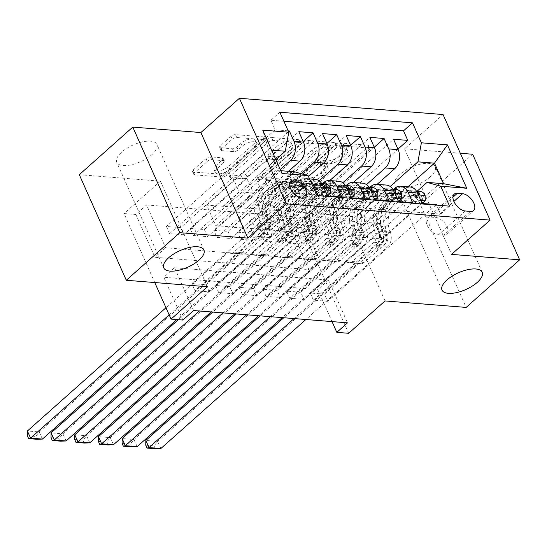 <?xml version="1.0" encoding="UTF-8"?>
<svg xmlns="http://www.w3.org/2000/svg" width="547" height="547" viewBox="0 0 547 547"><rect width="100%" height="100%" fill="white"/><g stroke="black" fill="none" stroke-linecap="round" stroke-linejoin="round"><path stroke-width="0.41" stroke-dasharray="2.73 2.05" d="M339.81 144.408A2.359 0.985 -24 0 1 342.914 143.225L367.611 145.201A3.371 1.402 -24 0 1 368.589 145.693A3.371 1.402 -24 0 1 367.837 147.252L330.026 180.886A3.371 1.402 -24 0 1 325.602 182.568L300.905 180.599A2.359 0.985 -24 0 1 300.214 180.25A2.359 0.985 -24 0 1 300.747 179.156A2.359 0.985 -24 0 1 303.845 177.98L307.038 178.233A10.79 4.492 -24 0 0 321.198 172.852L324.35 170.049A10.79 4.492 -24 0 0 326.771 165.064A10.79 4.492 -24 0 0 323.633 163.478L320.433 163.218A2.359 0.985 -24 0 1 319.749 162.869A2.359 0.985 -24 0 1 320.282 161.782A2.359 0.985 -24 0 1 323.38 160.606L326.573 160.859A10.79 4.492 -24 0 0 340.733 155.471L343.885 152.675A10.79 4.492 -24 0 0 346.306 147.69A10.79 4.492 -24 0 0 343.167 146.097L339.967 145.844A2.359 0.985 -24 0 1 339.284 145.495A2.359 0.985 -24 0 1 339.81 144.408M308.31 181.091A10.79 4.492 -24 0 0 322.47 175.703L325.622 172.9A10.79 4.492 -24 0 0 328.036 167.915A10.79 4.492 -24 0 0 324.904 166.329L321.704 166.076A2.359 0.985 -24 0 1 321.021 165.727A2.359 0.985 -24 0 1 321.547 164.633A2.359 0.985 -24 0 1 324.644 163.457L327.844 163.71A10.79 4.492 -24 0 0 342.005 158.329L345.157 155.526A10.79 4.492 -24 0 0 347.571 150.541A10.79 4.492 -24 0 0 344.439 148.955L341.239 148.695A2.359 0.985 -24 0 1 340.555 148.346A2.359 0.985 -24 0 1 341.082 147.259A2.359 0.985 -24 0 1 344.179 146.083L368.883 148.052A3.371 1.402 -24 0 1 369.861 148.552A3.371 1.402 -24 0 1 369.102 150.11L331.297 183.737A3.371 1.402 -24 0 1 326.874 185.426L302.17 183.45A2.359 0.985 -24 0 1 301.486 183.101A2.359 0.985 -24 0 1 302.012 182.014A2.359 0.985 -24 0 1 305.11 180.831L308.31 181.091L307.038 178.233M151.984 154.562A21.989 9.155 -24 0 1 131.266 164.811A21.989 9.155 -24 0 1 116.743 162.295A21.989 9.155 -24 0 1 121.673 152.141A21.989 9.155 -24 0 1 142.391 141.892A21.989 9.155 -24 0 1 156.914 144.408A21.989 9.155 -24 0 1 151.984 154.562M430.263 176.79A21.989 9.155 -24 0 1 409.546 187.04A21.989 9.155 -24 0 1 395.016 184.524A21.989 9.155 -24 0 1 399.946 174.37A21.989 9.155 -24 0 1 420.67 164.121A21.989 9.155 -24 0 1 435.193 166.637A21.989 9.155 -24 0 1 430.263 176.79M275.428 222.027A10.995 6.072 48.3 0 0 278.669 221.111A10.995 6.072 48.3 0 0 277.63 211.121A10.995 6.072 48.3 0 0 267.298 203.764A10.995 6.072 48.3 0 0 264.057 204.681A10.995 6.072 48.3 0 0 265.09 214.67A10.995 6.072 48.3 0 0 275.428 222.027M220.646 147.813A3.371 1.402 -24 0 1 219.668 147.321A3.371 1.402 -24 0 1 220.42 145.762L231.032 136.326A3.371 1.402 -24 0 1 235.456 134.644L262.888 136.832A3.371 1.402 -24 0 1 263.866 137.331A3.371 1.402 -24 0 1 263.107 138.89L225.302 172.524A3.371 1.402 -24 0 1 220.879 174.206L193.447 172.011A3.371 1.402 -24 0 1 192.462 171.519A3.371 1.402 -24 0 1 193.221 169.96L206.034 158.562A3.371 1.402 -24 0 1 210.458 156.88L222.198 157.816A3.371 1.402 -24 0 1 223.176 158.315A3.371 1.402 -24 0 1 222.424 159.868L216.065 165.522A9.019 3.754 -24 0 0 214.048 169.686A9.019 3.754 -24 0 0 220.003 170.719A9.019 3.754 -24 0 0 228.502 166.514L253.398 144.374A9.019 3.754 -24 0 0 255.415 140.21A9.019 3.754 -24 0 0 249.459 139.177A9.019 3.754 -24 0 0 240.96 143.382L236.81 147.068A3.371 1.402 -24 0 1 232.386 148.757L220.646 147.813L221.918 150.671A3.371 1.402 -24 0 1 220.933 150.172A3.371 1.402 -24 0 1 221.692 148.613L232.297 139.177A3.371 1.402 -24 0 1 236.728 137.495L264.153 139.69A3.371 1.402 -24 0 1 265.138 140.182A3.371 1.402 -24 0 1 264.379 141.741L226.574 175.375A3.371 1.402 -24 0 1 222.144 177.057L194.718 174.869A3.371 1.402 -24 0 1 193.734 174.37A3.371 1.402 -24 0 1 194.493 172.811L207.306 161.413A3.371 1.402 -24 0 1 211.73 159.731L223.47 160.668A3.371 1.402 -24 0 1 224.448 161.167A3.371 1.402 -24 0 1 223.696 162.726L217.337 168.373L216.065 165.522M146.569 204.954L300.508 217.255L319.564 260.057L165.625 247.757L146.569 204.954L135.868 214.472L124.032 213.528L154.753 282.539M79.294 174.684L160.408 181.166L124.032 213.528M460.307 153.263L404.554 148.805L443.07 114.542M472.642 154.247L419.146 201.836L466.153 307.414M385.04 300.939L338.032 195.354L419.146 201.836M338.032 195.354L301.65 227.716L289.807 226.773L308.87 269.575L154.931 257.275L135.868 214.472M300.508 217.255L289.807 226.773M303.325 142.104A3.371 1.402 -24 0 1 307.749 140.422L335.181 142.61A3.371 1.402 -24 0 1 336.159 143.109A3.371 1.402 -24 0 1 335.407 144.661L297.595 178.295A3.371 1.402 -24 0 1 293.171 179.977L265.739 177.789A3.371 1.402 -24 0 1 264.762 177.29A3.371 1.402 -24 0 1 265.514 175.731L303.325 142.104L304.597 144.955A3.371 1.402 -24 0 1 309.021 143.273L336.453 145.461A3.371 1.402 -24 0 1 337.431 145.96A3.371 1.402 -24 0 1 336.678 147.519L298.867 181.153A3.371 1.402 -24 0 1 294.443 182.835L267.011 180.64A3.371 1.402 -24 0 1 266.033 180.148A3.371 1.402 -24 0 1 266.786 178.589L304.597 144.955M299.031 139.724L271.599 137.529A3.371 1.402 -24 0 0 267.175 139.212L229.371 172.845A3.371 1.402 -24 0 0 228.612 174.404A3.371 1.402 -24 0 0 229.596 174.903L241.33 175.84A3.371 1.402 -24 0 0 245.76 174.158L261.09 160.517A3.371 1.402 -24 0 1 265.514 158.835L273.302 159.457A3.371 1.402 -24 0 1 274.286 159.95A3.371 1.402 -24 0 1 273.527 161.509L257.562 175.71A2.359 0.985 -24 0 0 257.035 176.797A2.359 0.985 -24 0 0 258.594 177.071A2.359 0.985 -24 0 0 260.816 175.97L299.257 141.776A3.371 1.402 -24 0 0 300.016 140.217A3.371 1.402 -24 0 0 299.031 139.724L300.303 142.576L272.871 140.388L271.599 137.529M317.944 195.135L209.234 291.838L195.026 290.703L303.735 194L316.74 195.04M341.622 197.023L232.919 293.725L218.704 292.59L327.414 195.888M365.307 198.917L256.598 295.619L242.389 294.484L351.099 197.782M388.992 200.811L280.283 297.513L266.074 296.378L374.784 199.676M412.67 202.698L303.968 299.4L289.76 298.265L398.462 201.563M397.956 149.119L299.065 237.09L284.85 235.955L393.56 139.253M374.271 147.225L275.38 235.196L261.172 234.061L369.875 137.359M350.586 145.338L251.695 233.302L237.487 232.167L346.196 135.471M326.908 143.444L228.017 231.415L213.802 230.28L322.511 133.577M303.223 141.55L204.332 229.521L190.124 228.386L298.826 131.683M315.311 179.389A13.743 9.928 -85.4 0 0 309.137 181.672L256.064 228.885L272.242 214.889L278.655 229.302L215.532 285.459L229.74 286.594L232.919 293.725M310.293 180.558A13.743 9.928 94.6 0 0 305.841 178.637A13.743 9.928 94.6 0 0 299.66 180.92L246.594 228.126L256.064 228.885M338.996 181.283A13.743 9.928 -85.4 0 0 332.822 183.566L279.749 230.772L295.927 216.783L302.341 231.196L239.217 287.353L253.425 288.488L256.598 295.619M322.436 183.621L270.273 230.02L279.749 230.772M362.682 183.177A13.743 9.928 -85.4 0 0 356.5 185.46L303.435 232.666L319.605 218.677L326.026 233.084L262.895 289.24L277.11 290.375L280.283 297.513M346.114 185.515L293.958 231.907L303.435 232.666M386.36 185.064A13.743 9.928 -85.4 0 0 380.186 187.347L327.113 234.56L343.29 220.564L349.711 234.978L286.58 291.134L300.788 292.269L303.968 299.4M369.799 187.402L317.643 233.801L327.113 234.56M299.065 237.09L302.238 244.222L288.03 243.087L284.85 235.955M275.38 235.196L278.553 242.328L264.345 241.193L261.172 234.061M251.695 233.302L254.875 240.441L240.666 239.306L237.487 232.167M228.017 231.415L231.19 238.547L216.981 237.412L213.802 230.28M204.332 229.521L207.504 236.653L193.296 235.518L190.124 228.386M183.826 234.766L169.618 233.631L166.438 226.492L180.647 227.627L183.826 234.766L246.95 178.609L253.37 193.016L237.446 207.58L280.249 169.502M193.576 310.539L174.52 267.736L328.46 280.03L347.516 322.833M327.646 301.294L313.438 300.159L310.265 293.028L324.474 294.163L327.646 301.294L436.356 204.592M289.76 298.265L286.58 291.134M266.074 296.378L262.895 289.24M242.389 294.484L239.217 287.353M218.704 292.59L215.532 285.459M209.234 291.838L206.055 284.7L191.847 283.565L195.026 290.703M207.504 236.653L270.635 180.503L277.049 194.91L261.001 209.186L246.793 208.051L288.536 171.314M246.916 208.339L237.446 207.58M231.19 238.547L294.32 182.39L300.734 196.804L284.686 211.08L270.478 209.945L308.494 176.517M270.601 210.233L261.131 209.474L301.335 173.707M254.875 240.441L317.998 184.284L324.419 198.691L308.364 212.968L294.156 211.833L329.779 180.544M294.286 212.12L284.809 211.368L319.14 180.825M278.553 242.328L341.684 186.178L348.097 200.585L332.05 214.862L317.841 213.727L353.465 182.438M317.964 214.014L308.494 213.255L342.825 182.719M393.484 189.296L341.328 235.695L350.928 236.735L366.975 222.458L373.389 236.872L310.265 293.028M410.045 186.958A13.743 9.928 -85.4 0 0 403.871 189.241L350.798 236.448M302.238 244.222L365.369 188.065L371.782 202.479L355.735 216.756L332.179 215.149L366.511 184.606M341.649 215.908L377.143 184.332M283.9 121.27L270.888 120.231L275.148 129.796L166.438 226.492M288.153 130.836L275.148 129.796M303.735 194L307.988 203.559L440.615 214.15L436.588 205.118M237.316 207.292L206.657 205.118L215.805 225.665L277.862 170.466L280.782 170.698M294.443 171.785L232.386 226.991L248.557 213.002L254.977 227.408L191.847 283.565M215.805 225.665L232.386 226.991M417.163 191.19L365.006 237.583L381.587 238.909L443.644 183.703M381.587 238.909L372.439 218.362L407.932 186.787M372.439 218.362L355.858 217.043L390.189 186.5M348.658 333.294L301.65 227.716M182.876 320.057L163.82 277.254L317.759 289.548L332.029 321.595M206.657 205.118L268.714 149.919L277.862 170.466L282.033 173.508M223.238 206.445L275.859 159.635M271.633 150.151L268.714 149.919L262.717 130.131M246.594 228.126L232.509 227.278M270.273 230.02L256.194 229.166M293.958 231.907L279.879 231.06M317.643 233.801L303.558 232.954M341.328 235.695L327.243 234.841M365.006 237.583L350.928 236.735M319.564 260.057L308.87 269.575M165.625 247.757L154.931 257.275M328.46 280.03L317.759 289.548M174.52 267.736L163.82 277.254M365.136 237.87L381.184 223.593L387.597 238.007L373.389 236.872M381.184 223.593L366.975 222.458M440.615 214.15L449.6 206.157M387.597 238.007L324.474 294.163M313.438 300.159L422.147 203.457M288.03 243.087L351.16 186.93L357.574 201.344L341.526 215.621M371.782 202.479L357.574 201.344M365.369 188.065L351.16 186.93M288.529 131.663L180.647 227.627M341.451 235.976L357.499 221.699L343.29 220.564M357.499 221.699L363.919 236.113L349.711 234.978M363.919 236.113L300.788 292.269M264.345 241.193L327.475 185.043L333.889 199.45L317.841 213.727M348.097 200.585L333.889 199.45M341.684 186.178L327.475 185.043M324.419 198.691L310.204 197.556L294.156 211.833M317.998 184.284L303.79 183.149L310.204 197.556M240.666 239.306L303.79 183.149M317.766 234.089L333.82 219.812L340.234 234.219L277.11 290.375M340.234 234.219L326.026 233.084M333.82 219.812L319.605 218.677M300.734 196.804L286.525 195.669L270.478 209.945M294.32 182.39L280.105 181.255L286.525 195.669M216.981 237.412L280.105 181.255M294.088 232.195L310.135 217.918L316.549 232.331L253.425 288.488M316.549 232.331L302.341 231.196M310.135 217.918L295.927 216.783M277.049 194.91L262.84 193.775L246.793 208.051M270.635 180.503L256.427 179.368L262.84 193.775M193.296 235.518L256.427 179.368M270.403 230.301L286.45 216.024L292.871 230.437L229.74 286.594M292.871 230.437L278.655 229.302M286.45 216.024L272.242 214.889M253.37 193.016L239.155 191.881L223.108 206.157M246.95 178.609L232.742 177.474L239.155 191.881M270.888 120.231L279.879 112.238M169.618 233.631L232.742 177.474M246.718 228.414L262.772 214.137L269.186 228.543L206.055 284.7M307.988 203.559L316.973 195.566M269.186 228.543L254.977 227.408M262.772 214.137L248.557 213.002M443.685 235.196A10.653 5.88 48.3 0 0 446.824 234.307A10.653 5.88 48.3 0 0 445.826 224.626A10.653 5.88 48.3 0 0 435.809 217.501L430.598 217.084A10.653 5.88 48.3 0 0 427.46 217.973A10.653 5.88 48.3 0 0 428.465 227.648A10.653 5.88 48.3 0 0 438.475 234.779L443.685 235.196L470.434 211.402M404.554 148.805L451.562 254.389M160.408 181.166L207.416 286.751M329.684 145.023A2.359 0.985 -24 0 1 330.367 145.372A2.359 0.985 -24 0 1 329.841 146.459L296.652 175.984A2.359 0.985 -24 0 1 293.554 177.16L290.183 176.893A10.79 4.492 -24 0 1 287.052 175.3A10.79 4.492 -24 0 1 289.466 170.315L312.152 150.138A10.79 4.492 -24 0 1 326.313 144.75L329.684 145.023L330.956 147.875A2.359 0.985 -24 0 1 331.639 148.223A2.359 0.985 -24 0 1 331.113 149.31L329.841 146.459M330.956 147.875L327.585 147.608A10.79 4.492 -24 0 0 313.424 152.989L290.737 173.167A10.79 4.492 -24 0 0 288.317 178.151A10.79 4.492 -24 0 0 291.455 179.744L294.826 180.011A2.359 0.985 -24 0 0 297.924 178.835L331.113 149.31M300.303 142.576A3.371 1.402 -24 0 1 301.281 143.075A3.371 1.402 -24 0 1 300.529 144.627L262.088 178.821A2.359 0.985 -24 0 1 259.866 179.922A2.359 0.985 -24 0 1 258.307 179.655A2.359 0.985 -24 0 1 258.834 178.561L274.799 164.36A3.371 1.402 -24 0 0 275.551 162.808A3.371 1.402 -24 0 0 274.573 162.309L266.786 161.686A3.371 1.402 -24 0 0 262.362 163.368L247.025 177.009A3.371 1.402 -24 0 1 242.601 178.691L230.861 177.754A3.371 1.402 -24 0 1 229.884 177.255A3.371 1.402 -24 0 1 230.643 175.696L268.447 142.07A3.371 1.402 -24 0 1 272.871 140.388M277.001 146.364A9.019 3.754 -24 0 1 285.5 142.158A9.019 3.754 -24 0 1 291.462 143.191A9.019 3.754 -24 0 1 289.438 147.355L280.673 155.157A3.371 1.402 -24 0 1 276.242 156.839L268.454 156.216A3.371 1.402 -24 0 1 267.476 155.717A3.371 1.402 -24 0 1 268.235 154.165L277.001 146.364L278.273 149.215A9.019 3.754 -24 0 1 286.772 145.01A9.019 3.754 -24 0 1 292.734 146.042A9.019 3.754 -24 0 1 290.71 150.206L289.438 147.355M278.273 149.215L269.5 157.016A3.371 1.402 -24 0 0 268.748 158.575A3.371 1.402 -24 0 0 269.726 159.068L277.514 159.69A3.371 1.402 -24 0 0 281.937 158.008L290.71 150.206M217.337 168.373A9.019 3.754 -24 0 0 215.32 172.544A9.019 3.754 -24 0 0 221.275 173.577A9.019 3.754 -24 0 0 229.774 169.372L254.67 147.225A9.019 3.754 -24 0 0 256.687 143.061A9.019 3.754 -24 0 0 250.731 142.029A9.019 3.754 -24 0 0 242.232 146.234L238.082 149.926A3.371 1.402 -24 0 1 233.658 151.608L221.918 150.671M425.108 195.32L422.325 197.795A4.636 3.35 -85.4 0 0 419.877 195.888A4.636 3.35 -85.4 0 0 419.269 195.915L402.865 198.684A21.812 15.76 -85.4 0 0 390.257 232.099L385.758 231.743A10.824 7.815 94.6 0 1 382.955 246.581L380.815 248.488A2.058 0.855 -24 0 1 378.107 249.521A2.058 0.855 -24 0 1 377.512 249.213A2.058 0.855 -24 0 1 377.97 248.263L380.117 246.355A10.824 7.815 -85.4 0 0 382.921 231.511L378.415 231.155A10.824 7.815 94.6 0 1 375.618 246L294.04 318.559M413.272 194.376L418.181 200.27L415.399 202.746L410.489 196.852L413.272 194.376A9.101 6.578 -85.4 0 0 408.39 190.486A9.101 6.578 -85.4 0 0 407.2 190.541L390.797 193.31A26.283 18.981 -85.4 0 0 375.611 233.569L380.11 233.931A6.359 4.588 94.6 0 1 378.462 242.649L376.322 244.557A2.058 0.855 156 0 0 375.857 245.507A2.058 0.855 156 0 0 376.459 245.808A2.058 0.855 156 0 0 379.16 244.782L381.307 242.875A6.359 4.588 -85.4 0 0 382.955 234.157L387.454 234.519A6.359 4.588 94.6 0 1 385.806 243.23L364.186 262.464A7.467 5.395 -85.4 0 1 360.835 263.702A7.467 5.395 -85.4 0 1 360.09 263.572L358.169 263.039L157.659 441.402L145.817 440.458M420.233 191.436A9.101 6.578 -85.4 0 0 419.043 191.484L402.64 194.253A26.283 18.981 -85.4 0 0 387.454 234.519M390.257 232.099A10.824 7.815 94.6 0 1 387.461 246.943L305.882 319.51M160.839 448.533L157.659 441.402L154.056 445.873L155.327 448.725M410.489 196.852A4.636 3.35 -85.4 0 0 408.035 194.937A4.636 3.35 -85.4 0 0 407.426 194.964L391.023 197.734A21.812 15.76 -85.4 0 0 378.415 231.155M375.611 233.569A6.359 4.588 94.6 0 1 373.963 242.287L352.343 261.521A7.467 5.395 94.6 0 1 348.993 262.758A7.467 5.395 94.6 0 1 348.248 262.628L346.326 262.088L283.77 317.739M418.181 200.27L420.821 200.482M415.399 202.746L422.065 203.279M422.325 197.795L422.503 203.313M416.513 191.204A9.101 6.578 -85.4 0 0 415.727 191.074A9.101 6.578 -85.4 0 0 414.544 191.129L398.141 193.898A26.283 18.981 -85.4 0 0 382.955 234.157M380.11 233.931A26.283 18.981 94.6 0 1 395.303 193.672L411.7 190.903A9.101 6.578 94.6 0 1 412.889 190.848A9.101 6.578 94.6 0 1 416.554 192.831L417.956 194.048M385.758 231.743A21.812 15.76 94.6 0 1 398.366 198.322L414.77 195.552A4.636 3.35 94.6 0 1 415.371 195.525A4.636 3.35 94.6 0 1 416.315 195.799L416.759 196.776L413.47 195.566A4.636 3.35 -85.4 0 0 412.534 195.3A4.636 3.35 -85.4 0 0 411.925 195.327L395.529 198.096A21.812 15.76 -85.4 0 0 382.921 231.511M346.326 262.088L358.169 263.039M145.762 445.21L154.056 445.873M401.43 193.433L398.647 195.908A4.636 3.35 -85.4 0 0 396.192 193.994A4.636 3.35 -85.4 0 0 395.584 194.021L379.187 196.79A21.812 15.76 -85.4 0 0 366.579 230.212L362.073 229.849A10.824 7.815 94.6 0 1 359.276 244.694L357.129 246.601A2.058 0.855 -24 0 1 354.422 247.627A2.058 0.855 -24 0 1 353.827 247.326A2.058 0.855 -24 0 1 354.285 246.376L356.432 244.468A10.824 7.815 -85.4 0 0 359.235 229.624L354.736 229.261A10.824 7.815 94.6 0 1 351.933 244.106L270.362 316.672M389.587 192.482L394.496 198.383L391.714 200.852L386.804 194.958L389.587 192.482A9.101 6.578 -85.4 0 0 384.705 188.599A9.101 6.578 -85.4 0 0 383.522 188.647L367.119 191.416A26.283 18.981 -85.4 0 0 351.926 231.682L356.425 232.037A6.359 4.588 94.6 0 1 354.784 240.755L352.637 242.663A2.058 0.855 156 0 0 352.172 243.613A2.058 0.855 156 0 0 352.774 243.921A2.058 0.855 156 0 0 355.475 242.889L357.622 240.981A6.359 4.588 -85.4 0 0 359.27 232.263L363.769 232.625A6.359 4.588 94.6 0 1 362.121 241.343L340.507 260.57A7.467 5.395 -85.4 0 1 337.15 261.815A7.467 5.395 -85.4 0 1 336.412 261.678L334.484 261.145L133.974 439.508L122.131 438.564M396.548 189.542A9.101 6.578 -85.4 0 0 395.358 189.597L378.962 192.366A26.283 18.981 -85.4 0 0 363.769 232.625M366.579 230.212A10.824 7.815 94.6 0 1 363.776 245.049L282.197 317.616M137.153 446.646L133.974 439.508L130.371 443.979L131.642 446.837M386.804 194.958A4.636 3.35 -85.4 0 0 384.35 193.05A4.636 3.35 -85.4 0 0 383.748 193.077L367.345 195.847A21.812 15.76 -85.4 0 0 354.736 229.261M351.926 231.682A6.359 4.588 94.6 0 1 350.285 240.393L328.665 259.627A7.467 5.395 94.6 0 1 325.308 260.864A7.467 5.395 94.6 0 1 324.569 260.734L322.648 260.201L260.085 315.851M394.496 198.383L397.143 198.588M391.714 200.852L398.387 201.385M398.647 195.908L398.818 201.419M392.835 189.31A9.101 6.578 -85.4 0 0 392.049 189.18A9.101 6.578 -85.4 0 0 390.859 189.235L374.456 192.004A26.283 18.981 -85.4 0 0 359.27 232.263M356.425 232.037A26.283 18.981 94.6 0 1 371.618 191.778L388.021 189.009A9.101 6.578 94.6 0 1 389.204 188.954A9.101 6.578 94.6 0 1 392.869 190.937L394.278 192.154M362.073 229.849A21.812 15.76 94.6 0 1 374.688 196.428L391.084 193.659A4.636 3.35 94.6 0 1 391.693 193.631A4.636 3.35 94.6 0 1 392.63 193.905L393.081 194.882L389.792 193.679A4.636 3.35 -85.4 0 0 388.849 193.406A4.636 3.35 -85.4 0 0 388.247 193.433L371.844 196.202A21.812 15.76 -85.4 0 0 359.235 229.624M322.648 260.201L334.484 261.145M122.084 443.323L130.371 443.979M377.745 191.539L374.962 194.014A4.636 3.35 -85.4 0 0 372.507 192.1A4.636 3.35 -85.4 0 0 371.905 192.127L355.502 194.896A21.812 15.76 -85.4 0 0 342.894 228.318L338.395 227.955A10.824 7.815 94.6 0 1 335.591 242.8L333.444 244.707A2.058 0.855 -24 0 1 330.744 245.74A2.058 0.855 -24 0 1 330.142 245.432A2.058 0.855 -24 0 1 330.607 244.482L332.747 242.574A10.824 7.815 -85.4 0 0 335.55 227.73L331.051 227.374A10.824 7.815 94.6 0 1 328.248 242.212L246.676 314.778M365.902 190.595L370.811 196.489L368.035 198.964L363.119 193.07L365.902 190.595A9.101 6.578 -85.4 0 0 361.02 186.705A9.101 6.578 -85.4 0 0 359.837 186.759L343.434 189.529A26.283 18.981 -85.4 0 0 328.241 229.788L332.747 230.143A6.359 4.588 94.6 0 1 331.099 238.861L328.952 240.769A2.058 0.855 156 0 0 328.494 241.726A2.058 0.855 156 0 0 329.089 242.027A2.058 0.855 156 0 0 331.797 241.001L333.943 239.087A6.359 4.588 -85.4 0 0 335.584 230.376L340.084 230.731A6.359 4.588 94.6 0 1 338.443 239.449L316.822 258.683A7.467 5.395 -85.4 0 1 313.465 259.921A7.467 5.395 -85.4 0 1 312.727 259.791L310.805 259.251L110.296 437.621L98.453 436.67M372.863 187.648A9.101 6.578 -85.4 0 0 371.68 187.703L355.276 190.472A26.283 18.981 -85.4 0 0 340.084 230.731M342.894 228.318A10.824 7.815 94.6 0 1 340.09 243.162L258.519 315.722M113.468 444.752L110.296 437.621L106.686 442.092L107.957 444.943M363.119 193.07A4.636 3.35 -85.4 0 0 360.664 191.156A4.636 3.35 -85.4 0 0 360.063 191.183L343.66 193.953A21.812 15.76 -85.4 0 0 331.051 227.374M328.241 229.788A6.359 4.588 94.6 0 1 326.6 238.506L304.98 257.733A7.467 5.395 94.6 0 1 301.623 258.977A7.467 5.395 94.6 0 1 300.884 258.84L298.963 258.307L236.4 313.957M370.811 196.489L373.457 196.701M368.035 198.964L374.702 199.498M374.962 194.014L375.139 199.532M369.15 187.423A9.101 6.578 -85.4 0 0 368.363 187.293A9.101 6.578 -85.4 0 0 367.181 187.341L350.777 190.11A26.283 18.981 -85.4 0 0 335.584 230.376M332.747 230.143A26.283 18.981 94.6 0 1 347.933 189.884L364.336 187.115A9.101 6.578 94.6 0 1 365.519 187.06A9.101 6.578 94.6 0 1 369.184 189.043L370.592 190.267M338.395 227.955A21.812 15.76 94.6 0 1 351.003 194.541L367.406 191.771A4.636 3.35 94.6 0 1 368.008 191.744A4.636 3.35 94.6 0 1 368.952 192.011L369.396 192.995L366.107 191.785A4.636 3.35 -85.4 0 0 365.164 191.518A4.636 3.35 -85.4 0 0 364.562 191.546L348.159 194.315A21.812 15.76 -85.4 0 0 335.55 227.73M298.963 258.307L310.805 259.251M98.398 441.429L106.686 442.092M354.059 189.645L351.277 192.12A4.636 3.35 -85.4 0 0 348.822 190.212A4.636 3.35 -85.4 0 0 348.22 190.24L331.817 193.009A21.812 15.76 -85.4 0 0 319.209 226.424L314.71 226.068A10.824 7.815 94.6 0 1 311.906 240.906L309.766 242.813A2.058 0.855 -24 0 1 307.058 243.846A2.058 0.855 -24 0 1 306.457 243.538A2.058 0.855 -24 0 1 306.922 242.588L309.069 240.68A10.824 7.815 -85.4 0 0 311.865 225.836L307.366 225.48A10.824 7.815 94.6 0 1 304.57 240.324L222.991 312.884M342.224 188.701L347.133 194.595L344.35 197.07L339.441 191.177L342.224 188.701A9.101 6.578 -85.4 0 0 337.342 184.811A9.101 6.578 -85.4 0 0 336.152 184.865L319.749 187.635A26.283 18.981 -85.4 0 0 304.563 227.894L309.062 228.256A6.359 4.588 94.6 0 1 307.414 236.974L305.267 238.882A2.058 0.855 156 0 0 304.809 239.832A2.058 0.855 156 0 0 305.411 240.133A2.058 0.855 156 0 0 308.111 239.107L310.258 237.2A6.359 4.588 -85.4 0 0 311.899 228.482L316.405 228.844A6.359 4.588 94.6 0 1 314.757 237.555L293.137 256.789A7.467 5.395 -85.4 0 1 289.787 258.027A7.467 5.395 -85.4 0 1 289.042 257.897L287.12 257.363L86.611 435.727L74.768 434.783M349.177 185.761A9.101 6.578 -85.4 0 0 347.995 185.809L331.591 188.578A26.283 18.981 -85.4 0 0 316.405 228.844M319.209 226.424A10.824 7.815 94.6 0 1 316.412 241.268L234.834 313.834M89.783 442.858L86.611 435.727L83.007 440.198L84.272 443.049M339.441 191.177A4.636 3.35 -85.4 0 0 336.986 189.262A4.636 3.35 -85.4 0 0 336.378 189.289L319.974 192.059A21.812 15.76 -85.4 0 0 307.366 225.48M304.563 227.894A6.359 4.588 94.6 0 1 302.915 236.612L281.295 255.846A7.467 5.395 94.6 0 1 277.944 257.083A7.467 5.395 94.6 0 1 277.199 256.953L275.278 256.413L212.721 312.063M347.133 194.595L349.772 194.807M344.35 197.07L351.017 197.604M351.277 192.12L351.454 197.638M345.465 185.529A9.101 6.578 -85.4 0 0 344.678 185.399A9.101 6.578 -85.4 0 0 343.495 185.454L327.092 188.223A26.283 18.981 -85.4 0 0 311.899 228.482M309.062 228.256A26.283 18.981 94.6 0 1 324.248 187.997L340.651 185.228A9.101 6.578 94.6 0 1 341.841 185.173A9.101 6.578 94.6 0 1 345.506 187.156L346.907 188.373M314.71 226.068A21.812 15.76 94.6 0 1 327.318 192.647L343.721 189.877A4.636 3.35 94.6 0 1 344.323 189.85A4.636 3.35 94.6 0 1 345.266 190.124L345.711 191.101L342.422 189.891A4.636 3.35 -85.4 0 0 341.485 189.624A4.636 3.35 -85.4 0 0 340.877 189.652L324.48 192.421A21.812 15.76 -85.4 0 0 311.865 225.836M275.278 256.413L287.12 257.363M74.713 439.535L83.007 440.198M330.381 187.758L327.598 190.233A4.636 3.35 -85.4 0 0 325.144 188.318A4.636 3.35 -85.4 0 0 324.535 188.346L308.139 191.115A21.812 15.76 -85.4 0 0 295.524 224.537L291.025 224.174A10.824 7.815 94.6 0 1 288.228 239.018L286.081 240.926A2.058 0.855 -24 0 1 283.373 241.952A2.058 0.855 -24 0 1 282.778 241.651A2.058 0.855 -24 0 1 283.237 240.701L285.384 238.786A10.824 7.815 -85.4 0 0 288.187 223.949L283.688 223.586A10.824 7.815 94.6 0 1 280.885 238.43L199.313 310.997M318.539 186.807L323.448 192.708L320.665 195.176L315.756 189.283L318.539 186.807A9.101 6.578 -85.4 0 0 313.657 182.924A9.101 6.578 -85.4 0 0 312.467 182.972L296.071 185.741A26.283 18.981 -85.4 0 0 280.878 226L285.377 226.362A6.359 4.588 94.6 0 1 283.736 235.08L281.589 236.988A2.058 0.855 156 0 0 281.124 237.938A2.058 0.855 156 0 0 281.726 238.246A2.058 0.855 156 0 0 284.426 237.213L286.573 235.306A6.359 4.588 -85.4 0 0 288.221 226.588L292.72 226.95A6.359 4.588 94.6 0 1 291.072 235.668L269.459 254.895A7.467 5.395 -85.4 0 1 266.102 256.14A7.467 5.395 -85.4 0 1 265.357 256.003L263.435 255.47L62.926 433.833L51.083 432.889M325.499 183.867A9.101 6.578 -85.4 0 0 324.309 183.922L307.906 186.691A26.283 18.981 -85.4 0 0 292.72 226.95M295.524 224.537A10.824 7.815 94.6 0 1 292.727 239.374L211.149 311.94M66.105 440.971L62.926 433.833L59.322 438.304L60.594 441.162M315.756 189.283A4.636 3.35 -85.4 0 0 313.301 187.375A4.636 3.35 -85.4 0 0 312.699 187.402L296.296 190.171A21.812 15.76 -85.4 0 0 283.688 223.586M280.878 226A6.359 4.588 94.6 0 1 279.23 234.718L257.616 253.952A7.467 5.395 94.6 0 1 254.259 255.189A7.467 5.395 94.6 0 1 253.521 255.059L251.593 254.526L178.336 319.694M323.448 192.708L326.094 192.913M320.665 195.176L327.338 195.71M327.598 190.233L327.769 195.744M321.786 183.635A9.101 6.578 -85.4 0 0 321 183.505A9.101 6.578 -85.4 0 0 319.81 183.56L303.407 186.329A26.283 18.981 -85.4 0 0 288.221 226.588M285.377 226.362A26.283 18.981 94.6 0 1 300.57 186.103L316.973 183.334A9.101 6.578 94.6 0 1 318.156 183.279A9.101 6.578 94.6 0 1 321.821 185.262L323.229 186.479M291.025 224.174A21.812 15.76 94.6 0 1 303.633 190.753L320.036 187.983A4.636 3.35 94.6 0 1 320.645 187.956A4.636 3.35 94.6 0 1 321.581 188.23L322.033 189.207L318.744 188.004A4.636 3.35 -85.4 0 0 317.8 187.73A4.636 3.35 -85.4 0 0 317.198 187.758L300.795 190.527A21.812 15.76 -85.4 0 0 288.187 223.949M251.593 254.526L263.435 255.47M51.035 437.648L59.322 438.304M299.763 190.814L296.98 193.289L292.071 187.395L294.854 184.92L299.763 190.814L306.867 191.382L306.696 185.864L303.913 188.339A4.636 3.35 -85.4 0 0 301.459 186.424A4.636 3.35 -85.4 0 0 300.857 186.452L284.454 189.221A21.812 15.76 -85.4 0 0 271.845 222.643L267.346 222.28A10.824 7.815 94.6 0 1 264.543 237.124L262.396 239.032A2.058 0.855 -24 0 1 259.695 240.065A2.058 0.855 -24 0 1 259.093 239.757A2.058 0.855 -24 0 1 259.558 238.807L261.698 236.899A10.824 7.815 -85.4 0 0 264.502 222.055L260.003 221.692A10.824 7.815 94.6 0 1 257.199 236.536L169.146 314.867M294.854 184.92A9.101 6.578 -85.4 0 0 289.972 181.03A9.101 6.578 -85.4 0 0 288.789 181.084L272.385 183.854A26.283 18.981 -85.4 0 0 257.193 224.113L261.692 224.468A6.359 4.588 94.6 0 1 260.051 233.186L257.904 235.094A2.058 0.855 156 0 0 257.446 236.051A2.058 0.855 156 0 0 258.04 236.352A2.058 0.855 156 0 0 260.748 235.326L262.888 233.412A6.359 4.588 -85.4 0 0 264.536 224.701L269.035 225.056A6.359 4.588 94.6 0 1 267.394 233.774L245.774 253.008A7.467 5.395 -85.4 0 1 242.417 254.246A7.467 5.395 -85.4 0 1 241.678 254.116L239.757 253.576L39.247 431.945L27.405 430.995M306.696 185.864A9.101 6.578 -85.4 0 0 301.814 181.973A9.101 6.578 -85.4 0 0 300.631 182.028L284.228 184.797A26.283 18.981 -85.4 0 0 269.035 225.056M271.845 222.643A10.824 7.815 94.6 0 1 269.042 237.487L176.77 319.564M42.42 439.077L39.247 431.945L35.637 436.417L36.909 439.268M292.071 187.395A4.636 3.35 -85.4 0 0 289.616 185.481A4.636 3.35 -85.4 0 0 289.014 185.508L272.611 188.277A21.812 15.76 -85.4 0 0 260.003 221.692M257.193 224.113A6.359 4.588 94.6 0 1 255.552 232.831L233.931 252.058A7.467 5.395 94.6 0 1 230.574 253.302A7.467 5.395 94.6 0 1 229.836 253.165L227.914 252.632L165.973 307.735M296.98 193.289L304.091 193.857L306.867 191.382M303.913 188.339L304.091 193.857M261.692 224.468A26.283 18.981 94.6 0 1 276.885 184.209L293.288 181.44A9.101 6.578 94.6 0 1 294.471 181.385A9.101 6.578 94.6 0 1 298.136 183.368L300.713 184.982L301.308 184.599L300.98 183.601A9.101 6.578 -85.4 0 0 297.315 181.618A9.101 6.578 -85.4 0 0 296.132 181.666L279.729 184.435A26.283 18.981 -85.4 0 0 264.536 224.701M267.346 222.28A21.812 15.76 94.6 0 1 279.955 188.865L296.358 186.096A4.636 3.35 94.6 0 1 296.959 186.069A4.636 3.35 94.6 0 1 297.903 186.336L298.347 187.32L295.059 186.11A4.636 3.35 -85.4 0 0 294.115 185.843A4.636 3.35 -85.4 0 0 293.513 185.864L277.11 188.633A21.812 15.76 -85.4 0 0 264.502 222.055M227.914 252.632L239.757 253.576M27.35 435.754L35.637 436.417M344.179 146.083L342.914 143.225M305.11 180.831L303.845 177.98M324.644 163.457L323.38 160.606M299.66 180.92L309.137 181.672M323.345 182.807L332.822 183.566M347.03 184.701L356.5 185.46M370.709 186.595L380.186 187.347M394.394 188.483L403.871 189.241M435.809 217.501L453.887 201.419M438.475 234.779L465.223 210.985M430.598 217.084L452.957 197.193M344.439 148.955L343.167 146.097M345.157 155.526L343.885 152.675M342.005 158.329L340.733 155.471M327.844 163.71L326.573 160.859M321.704 166.076L320.433 163.218M324.904 166.329L323.633 163.478M325.622 172.9L324.35 170.049M322.47 175.703L321.198 172.852M302.17 183.45L300.905 180.599M326.874 185.426L325.602 182.568M331.297 183.737L330.026 180.886M369.102 150.11L367.837 147.252M368.883 148.052L367.611 145.201M341.239 148.695L339.967 145.844M266.786 178.589L265.514 175.731M267.011 180.64L265.739 177.789M294.443 182.835L293.171 179.977M298.867 181.153L297.595 178.295M336.678 147.519L335.407 144.661M336.453 145.461L335.181 142.61M309.021 143.273L307.749 140.422M297.924 178.835L296.652 175.984M294.826 180.011L293.554 177.16M291.455 179.744L290.183 176.893M290.737 173.167L289.466 170.315M313.424 152.989L312.152 150.138M327.585 147.608L326.313 144.75M268.447 142.07L267.175 139.212M230.643 175.696L229.371 172.845M230.861 177.754L229.596 174.903M242.601 178.691L241.33 175.84M247.025 177.009L245.76 174.158M262.362 163.368L261.09 160.517M266.786 161.686L265.514 158.835M274.573 162.309L273.302 159.457M274.799 164.36L273.527 161.509M258.834 178.561L257.562 175.71M262.088 178.821L260.816 175.97M300.529 144.627L299.257 141.776M281.937 158.008L280.673 155.157M277.514 159.69L276.242 156.839M269.726 159.068L268.454 156.216M269.5 157.016L268.235 154.165M233.658 151.608L232.386 148.757M238.082 149.926L236.81 147.068M242.232 146.234L240.96 143.382M254.67 147.225L253.398 144.374M229.774 169.372L228.502 166.514M223.696 162.726L222.424 159.868M223.47 160.668L222.198 157.816M211.73 159.731L210.458 156.88M207.306 161.413L206.034 158.562M194.493 172.811L193.221 169.96M194.718 174.869L193.447 172.011M222.144 177.057L220.879 174.206M226.574 175.375L225.302 172.524M264.379 141.741L263.107 138.89M264.153 139.69L262.888 136.832M236.728 137.495L235.456 134.644M232.297 139.177L231.032 136.326M221.692 148.613L220.42 145.762M379.16 244.782L380.815 248.488M413.395 194.52L418.346 194.917M422.332 197.932L410.612 196.995M381.307 242.875L385.806 243.23M352.343 261.521L364.186 262.464M373.963 242.287L378.462 242.649M387.461 246.943L382.955 246.581M380.117 246.355L375.618 246M398.141 193.898L402.64 194.253M390.797 193.31L395.303 193.672M402.865 198.684L398.366 198.322M395.529 198.096L391.023 197.734M414.544 191.129L419.043 191.484M419.269 195.915L414.77 195.552M407.2 190.541L411.7 190.903M411.925 195.327L407.426 194.964M348.248 262.628L360.09 263.572M416.315 195.799L418.154 194.164M413.47 195.566L416.554 192.831M376.322 244.557L377.97 248.263M355.475 242.889L357.129 246.601M389.71 192.633L394.661 193.029M398.654 196.045L386.927 195.108M357.622 240.981L362.121 241.343M328.665 259.627L340.507 260.57M350.285 240.393L354.784 240.755M363.776 245.049L359.276 244.694M356.432 244.468L351.933 244.106M374.456 192.004L378.962 192.366M367.119 191.416L371.618 191.778M379.187 196.79L374.688 196.428M371.844 196.202L367.345 195.847M390.859 189.235L395.358 189.597M395.584 194.021L391.084 193.659M383.522 188.647L388.021 189.009M388.247 193.433L383.748 193.077M324.569 260.734L336.412 261.678M392.63 193.905L394.469 192.27M389.792 193.679L392.869 190.937M352.637 242.663L354.285 246.376M331.797 241.001L333.444 244.707M366.025 190.739L370.982 191.135M374.968 194.151L363.242 193.214M333.943 239.087L338.443 239.449M304.98 257.733L316.822 258.683M326.6 238.506L331.099 238.861M340.09 243.162L335.591 242.8M332.747 242.574L328.248 242.212M350.777 190.11L355.276 190.472M343.434 189.529L347.933 189.884M355.502 194.896L351.003 194.541M348.159 194.315L343.66 193.953M367.181 187.341L371.68 187.703M371.905 192.127L367.406 191.771M359.837 186.759L364.336 187.115M364.562 191.546L360.063 191.183M300.884 258.84L312.727 259.791M368.952 192.011L370.791 190.377M366.107 191.785L369.184 189.043M328.952 240.769L330.607 244.482M308.111 239.107L309.766 242.813M342.347 188.845L347.297 189.241M351.283 192.257L339.564 191.32M310.258 237.2L314.757 237.555M281.295 255.846L293.137 256.789M302.915 236.612L307.414 236.974M316.412 241.268L311.906 240.906M309.069 240.68L304.57 240.324M327.092 188.223L331.591 188.578M319.749 187.635L324.248 187.997M331.817 193.009L327.318 192.647M324.48 192.421L319.974 192.059M343.495 185.454L347.995 185.809M348.22 190.24L343.721 189.877M336.152 184.865L340.651 185.228M340.877 189.652L336.378 189.289M277.199 256.953L289.042 257.897M345.266 190.124L347.106 188.483M342.422 189.891L345.506 187.156M305.267 238.882L306.922 242.588M284.426 237.213L286.081 240.926M318.662 186.958L323.612 187.354M327.605 190.37L315.879 189.433M286.573 235.306L291.072 235.668M257.616 253.952L269.459 254.895M279.23 234.718L283.736 235.08M292.727 239.374L288.228 239.018M285.384 238.786L280.885 238.43M303.407 186.329L307.906 186.691M296.071 185.741L300.57 186.103M308.139 191.115L303.633 190.753M300.795 190.527L296.296 190.171M319.81 183.56L324.309 183.922M324.535 188.346L320.036 187.983M312.467 182.972L316.973 183.334M317.198 187.758L312.699 187.402M253.521 255.059L265.357 256.003M321.581 188.23L323.421 186.595M318.744 188.004L321.821 185.262M281.589 236.988L283.237 240.701M260.748 235.326L262.396 239.032M294.977 185.064L306.703 186.001M303.92 188.476L292.194 187.539M262.888 233.412L267.394 233.774M233.931 252.058L245.774 253.008M255.552 232.831L260.051 233.186M269.042 237.487L264.543 237.124M261.698 236.899L257.199 236.536M279.729 184.435L284.228 184.797M272.385 183.854L276.885 184.209M284.454 189.221L279.955 188.865M277.11 188.633L272.611 188.277M296.132 181.666L300.631 182.028M300.857 186.452L296.358 186.096M288.789 181.084L293.288 181.44M293.513 185.864L289.014 185.508M229.836 253.165L241.678 254.116M297.903 186.336L300.98 183.601M295.059 186.11L298.136 183.368M257.904 235.094L259.558 238.807M163.751 267.88L116.743 162.295M442.024 290.108L395.016 184.524M278.669 221.111L305.417 197.317M305.841 178.637L309.575 178.931M446.824 234.307L473.572 210.513M427.46 217.973L454.208 194.178M264.057 204.681L290.806 180.886M482.201 272.221L435.193 166.637M203.922 249.993L156.914 144.408M347.571 150.541L346.306 147.69M321.021 165.727L319.749 162.869M328.036 167.915L326.771 165.064M301.486 183.101L300.214 180.25M369.861 148.552L368.589 145.693M340.555 148.346L339.284 145.495M266.033 180.148L264.762 177.29M337.431 145.96L336.159 143.109M331.639 148.223L330.367 145.372M288.317 178.151L287.052 175.3M229.884 177.255L228.612 174.404M275.551 162.808L274.286 159.95M258.307 179.655L257.035 176.797M292.734 146.042L291.462 143.191M268.748 158.575L267.476 155.717M301.281 143.075L300.016 140.217M256.687 143.061L255.415 140.21M215.32 172.544L214.048 169.686M224.448 161.167L223.176 158.315M193.734 174.37L192.462 171.519M265.138 140.182L263.866 137.331M220.933 150.172L219.668 147.321M416.472 191.135L415.727 191.074M412.889 190.848L408.39 190.486M419.877 195.888L415.371 195.525M412.534 195.3L408.035 194.937M348.993 262.758L360.835 263.702M416.766 196.776L419.576 194.274M375.857 245.507L377.512 249.213M392.787 189.241L392.049 189.18M389.204 188.954L384.705 188.599M396.192 193.994L391.693 193.631M388.849 193.406L384.35 193.05M325.308 260.864L337.15 261.815M393.081 194.889L395.891 192.387M352.172 243.613L353.827 247.326M369.102 187.347L368.363 187.293M365.519 187.06L361.02 186.705M372.507 192.1L368.008 191.744M365.164 191.518L360.664 191.156M301.623 258.977L313.465 259.921M369.396 192.995L372.213 190.493M328.494 241.726L330.142 245.432M345.424 185.46L344.678 185.399M341.841 185.173L337.342 184.811M348.822 190.212L344.323 189.85M341.485 189.624L336.986 189.262M277.944 257.083L289.787 258.027M345.718 191.101L348.528 188.599M304.809 239.832L306.457 243.538M321.739 183.566L321 183.505M318.156 183.279L313.657 182.924M325.144 188.318L320.645 187.956M317.8 187.73L313.301 187.375M254.259 255.189L266.102 256.14M322.033 189.214L324.843 186.712M281.124 237.938L282.778 241.651M301.814 181.973L297.315 181.618M294.471 181.385L289.972 181.03M301.459 186.424L296.959 186.069M294.115 185.843L289.616 185.481M230.574 253.302L242.417 254.246M298.347 187.32L301.165 184.818M257.446 236.051L259.093 239.757"/><path stroke-width="0.82" d="M198.999 260.146A21.989 9.155 -24 0 1 178.274 270.389A21.989 9.155 -24 0 1 163.751 267.88A21.989 9.155 -24 0 1 168.681 257.726A21.989 9.155 -24 0 1 189.399 247.476A21.989 9.155 -24 0 1 203.922 249.993A21.989 9.155 -24 0 1 198.999 260.146M477.271 282.375A21.989 9.155 -24 0 1 456.554 292.618A21.989 9.155 -24 0 1 442.024 290.108A21.989 9.155 -24 0 1 446.954 279.955A21.989 9.155 -24 0 1 467.678 269.705A21.989 9.155 -24 0 1 482.201 272.221A21.989 9.155 -24 0 1 477.271 282.375M302.176 198.233A10.995 6.072 48.3 0 0 305.417 197.317A10.995 6.072 48.3 0 0 304.378 187.327A10.995 6.072 48.3 0 0 294.047 179.97A10.995 6.072 48.3 0 0 290.806 180.886A10.995 6.072 48.3 0 0 291.838 190.876A10.995 6.072 48.3 0 0 302.176 198.233M132.791 127.095L79.294 174.684L126.302 280.269L179.799 232.68L247.887 238.116L286.409 203.853L239.401 98.275L200.879 132.538L132.791 127.095L179.799 232.68M286.409 203.853L490.078 220.126L443.07 114.542L239.401 98.275M490.078 220.126L451.562 254.389L519.65 259.825L472.642 154.247L460.307 153.263M519.65 259.825L466.153 307.414L385.04 300.939L348.658 333.294L336.815 332.35L347.516 322.833L193.576 310.539L182.876 320.057L171.04 319.106L207.416 286.751L126.302 280.269M316.74 195.04L317.944 195.135L313.308 184.715L322.778 185.474A13.743 9.928 -85.4 0 0 315.311 179.389L309.575 178.931M322.778 185.474L327.414 195.888L341.622 197.023L336.986 186.609L346.463 187.368A13.743 9.928 -85.4 0 0 338.996 181.283L329.52 180.524A13.743 9.928 94.6 0 1 336.986 186.609M346.463 187.368L351.099 197.782L365.307 198.917L360.671 188.503L370.141 189.255A13.743 9.928 -85.4 0 0 362.682 183.177L353.205 182.418A13.743 9.928 94.6 0 1 360.671 188.503M370.141 189.255L374.784 199.676L388.992 200.811L384.356 190.39L393.826 191.149A13.743 9.928 -85.4 0 0 386.36 185.064L376.89 184.312A13.743 9.928 94.6 0 1 384.356 190.39M393.826 191.149L398.462 201.563L412.67 202.698L408.035 192.284A13.743 9.928 -85.4 0 0 400.568 186.199A13.743 9.928 -85.4 0 0 394.394 188.483L393.484 189.296M377.143 184.332L394.722 168.695A13.743 9.928 -85.4 0 0 398.195 149.666L393.56 139.253L407.768 140.388L397.956 149.119M366.511 184.606L385.245 167.943A13.743 9.928 -85.4 0 0 388.726 148.914L384.09 138.494L374.271 147.225M384.09 138.494L369.875 137.359L374.517 147.779A13.743 9.928 -85.4 0 1 371.037 166.808L353.465 182.438M329.779 180.544L347.352 164.914A13.743 9.928 -85.4 0 0 350.832 145.885L346.196 135.471L360.405 136.606L350.586 145.338M308.494 176.517L323.674 163.02A13.743 9.928 -85.4 0 0 327.147 143.991L322.511 133.577L336.72 134.712L326.908 143.444M288.536 171.314L299.988 161.133A13.743 9.928 -85.4 0 0 303.469 142.104L298.826 131.683L313.041 132.818L303.223 141.55M329.52 180.524A13.743 9.928 94.6 0 0 323.345 182.807L322.436 183.621M353.205 182.418A13.743 9.928 94.6 0 0 347.03 184.701L346.114 185.515M376.89 184.312A13.743 9.928 94.6 0 0 370.709 186.595L369.799 187.402M462.557 193.706L457.347 193.289A10.653 5.88 48.3 0 0 454.208 194.178A10.653 5.88 48.3 0 0 455.213 203.853A10.653 5.88 48.3 0 0 465.223 210.985L470.434 211.402A10.653 5.88 48.3 0 0 473.572 210.513A10.653 5.88 48.3 0 0 472.574 200.831A10.653 5.88 48.3 0 0 462.557 193.706L453.887 201.419M280.782 170.698L294.443 171.785L308.084 175.587L316.973 195.566L449.6 206.157L440.704 186.185L427.063 182.383L417.163 191.19M308.084 175.587L282.033 173.508L262.717 130.131L288.768 132.217L279.879 112.238L412.5 122.836L421.395 142.808L447.446 144.887L466.755 188.264L440.704 186.185M280.249 169.502L290.519 160.374L299.988 161.133M301.335 173.707L314.197 162.268L323.674 163.02M319.14 180.825L337.882 164.155L347.352 164.914M342.825 182.719L361.567 166.049L371.037 166.808M407.768 140.388L403.515 130.829L283.9 121.27M290.519 160.374A13.743 9.928 94.6 0 0 293.992 141.345L289.356 130.931L288.153 130.836M313.041 132.818L317.677 143.239A13.743 9.928 94.6 0 1 314.197 162.268M336.72 134.712L341.362 145.126A13.743 9.928 94.6 0 1 337.882 164.155M360.405 136.606L365.04 147.02A13.743 9.928 94.6 0 1 361.567 166.049M436.588 205.118L436.356 204.592L422.147 203.457L417.511 193.043A13.743 9.928 -85.4 0 0 410.045 186.958L400.568 186.199M427.063 182.383L443.644 183.703L434.496 163.163L417.915 161.837L421.395 142.808M407.932 186.787L434.496 163.163L447.446 144.887M390.189 186.5L417.915 161.837M154.753 282.539L171.04 319.106M332.029 321.595L336.815 332.35M275.859 159.635L285.295 151.245L271.633 150.151M403.515 130.829L412.5 122.836M289.356 130.931L288.529 131.663M288.768 132.217L285.295 151.245M310.293 180.558A13.743 9.928 94.6 0 1 313.308 184.715M443.644 183.703L466.755 188.264M247.887 238.116L200.879 132.538M420.821 200.482L425.286 200.838L425.108 195.32A9.101 6.578 -85.4 0 0 420.233 191.436L416.472 191.135M305.882 319.51L160.839 448.533L148.996 447.59L145.817 440.458L145.762 445.21L147.034 448.068L148.996 447.59L294.04 318.559M283.77 317.739L145.817 440.458M422.065 203.279L425.286 200.838M417.956 194.048L419.508 194.329L419.392 193.057A9.101 6.578 -85.4 0 0 416.513 191.204M160.839 448.533L155.327 448.725L147.034 448.068M397.143 198.588L401.601 198.951L401.43 193.433A9.101 6.578 -85.4 0 0 396.548 189.542L392.787 189.241M282.197 317.616L137.153 446.646L125.311 445.696L122.131 438.564L122.084 443.323L123.355 446.174L125.311 445.696L270.362 316.672M260.085 315.851L122.131 438.564M398.387 201.385L401.601 198.951M394.278 192.154L395.823 192.435L395.713 191.163A9.101 6.578 -85.4 0 0 392.835 189.31M137.153 446.646L131.642 446.837L123.355 446.174M373.457 196.701L377.915 197.057L377.745 191.539A9.101 6.578 -85.4 0 0 372.863 187.648L369.102 187.347M258.519 315.722L113.468 444.752L101.626 443.808L98.453 436.67L98.398 441.429L99.67 444.28L101.626 443.808L246.676 314.778M236.4 313.957L98.453 436.67M374.702 199.498L377.915 197.057M370.592 190.267L372.145 190.547L372.028 189.276A9.101 6.578 -85.4 0 0 369.15 187.423M113.468 444.752L107.957 444.943L99.67 444.28M349.772 194.807L354.237 195.163L354.059 189.645A9.101 6.578 -85.4 0 0 349.177 185.761L345.424 185.46M234.834 313.834L89.783 442.858L77.947 441.914L74.768 434.783L74.713 439.535L75.985 442.393L77.947 441.914L222.991 312.884M212.721 312.063L74.768 434.783M351.017 197.604L354.237 195.163M346.907 188.373L348.46 188.653L348.343 187.382A9.101 6.578 -85.4 0 0 345.465 185.529M89.783 442.858L84.272 443.049L75.985 442.393M326.094 192.913L330.552 193.276L330.381 187.758A9.101 6.578 -85.4 0 0 325.499 183.867L321.739 183.566M211.149 311.94L66.105 440.971L54.262 440.02L51.083 432.889L51.035 437.648L52.307 440.499L54.262 440.02L199.313 310.997M178.336 319.694L51.083 432.889M327.338 195.71L330.552 193.276M323.229 186.479L324.774 186.759L324.665 185.488A9.101 6.578 -85.4 0 0 321.786 183.635M66.105 440.971L60.594 441.162L52.307 440.499M176.77 319.564L42.42 439.077L30.577 438.133L27.405 430.995L27.35 435.754L28.622 438.605L30.577 438.133L169.146 314.867M165.973 307.735L27.405 430.995M42.42 439.077L36.909 439.268L28.622 438.605M385.245 167.943L394.722 168.695M388.726 148.914L398.195 149.666M293.992 141.345L303.469 142.104M317.677 143.239L327.147 143.991M341.362 145.126L350.832 145.885M365.04 147.02L374.517 147.779M408.035 192.284L417.511 193.043M452.957 197.193L457.347 193.289M418.346 194.917L425.115 195.457M418.154 194.164L419.392 193.057M394.661 193.029L401.436 193.57M394.469 192.27L395.713 191.163M370.982 191.135L377.751 191.676M370.791 190.377L372.028 189.276M347.297 189.241L354.066 189.782M347.106 188.483L348.343 187.382M323.612 187.354L330.381 187.894M323.421 186.595L324.665 185.488"/></g></svg>
